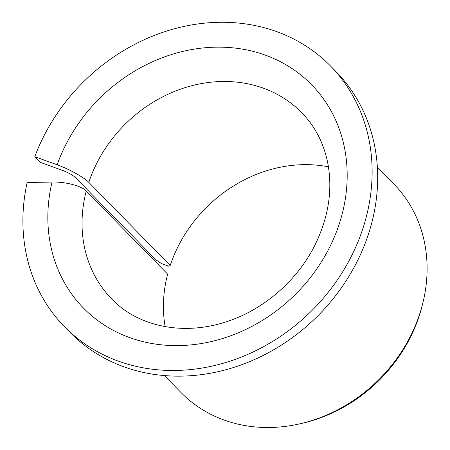 <?xml version="1.0" encoding="UTF-8"?>
<svg xmlns="http://www.w3.org/2000/svg" width="450" height="450" viewBox="0 0 450 450"><rect width="100%" height="100%" fill="white"/><g stroke="black" fill="none" stroke-linecap="round" stroke-linejoin="round"><path stroke-width="0.67" d="M57.15 164.796L34.791 156.707L40.337 162.377L62.702 170.466C68.332 172.643 72.551 174.982 75.358 177.486L155.993 259.892L161.511 263.599L168.896 266.271L170.19 265.517L88.813 182.357C84.127 177.379 68.974 168.992 57.15 164.796A159.632 138.521 135.6 0 1 308.897 82.041A159.632 138.521 135.6 0 1 234.118 334.491A159.632 138.521 135.6 0 1 52.042 182.036C65.227 181.648 81.602 185.912 86.254 190.991L167.631 274.157A133.026 115.436 135.6 0 0 165.127 326.627M170.19 265.517A133.026 115.436 135.6 0 1 328.438 166.826M34.791 156.707A186.238 161.612 135.6 0 1 330.632 66.127L336.178 71.797A186.238 161.612 135.6 0 1 316.097 317.559A186.238 161.612 135.6 0 1 69.958 332.303L64.406 326.632A186.238 161.612 135.6 0 1 27.141 182.531L52.042 182.036M330.632 66.127A186.238 161.612 135.6 0 1 310.545 311.889A186.238 161.612 135.6 0 1 64.406 326.632M377.37 167.153L393.891 184.033A148.989 129.285 135.6 0 1 422.848 302.979A148.989 129.285 135.6 0 1 299.205 423.973A148.989 129.285 135.6 0 1 180.917 392.439L164.396 375.559M422.848 302.979L422.28 305.286A145.513 126.276 135.6 0 1 301.517 423.45L299.205 423.973M88.813 182.357A133.026 115.436 135.6 0 1 183.656 88.093A133.026 115.436 135.6 0 1 301.843 112.793C315.428 126.748 324.157 143.944 328.022 164.391C332.713 191.115 328.252 218.227 314.629 245.722C297.354 280.058 264.938 308.509 229.219 320.811C182.351 337.269 136.744 325.547 111.684 298.868A133.026 115.436 135.6 0 1 86.254 190.991"/></g></svg>
